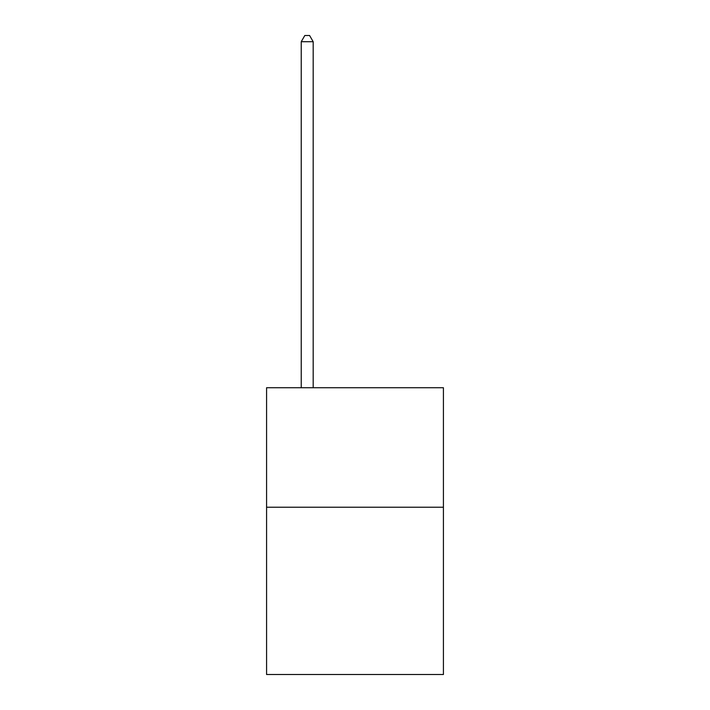 <?xml version="1.0" encoding="UTF-8"?>
<svg xmlns="http://www.w3.org/2000/svg" width="710" height="710" viewBox="0 0 710 710"><rect width="100%" height="100%" fill="white"/><g stroke="black" fill="none" stroke-linecap="round" stroke-linejoin="round"><path stroke-width="1.06" d="M443.422 507.224L443.422 674.5L266.578 674.5L266.578 387.74L443.422 387.74L443.422 507.224L266.578 507.224M313.181 387.74L313.181 41.712L301.235 41.712L301.235 387.74M301.235 41.712L304.821 35.5L309.595 35.5L313.181 41.712"/></g></svg>

